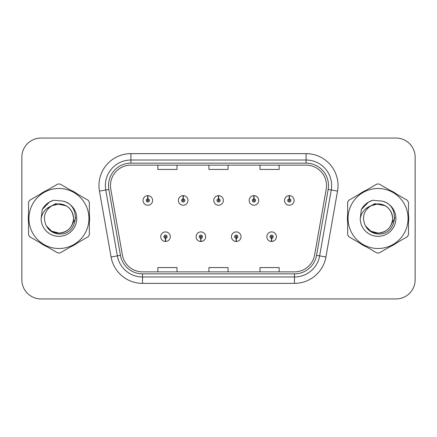<?xml version="1.0" encoding="UTF-8"?>
<svg xmlns="http://www.w3.org/2000/svg" width="437" height="437" viewBox="0 0 437 437"><rect width="100%" height="100%" fill="white"/><g stroke="black" fill="none" stroke-linecap="round" stroke-linejoin="round"><path stroke-width="0.66" d="M200.807 238.291L200.67 241.481A4.791 4.791 0 0 0 201.086 241.481L200.949 238.291A1.595 1.595 0 0 0 202.473 236.696A1.595 1.595 0 0 0 200.878 235.101A1.595 1.595 0 0 0 199.283 236.696A1.595 1.595 0 0 0 200.807 238.291L200.851 237.335A0.639 0.639 0 0 1 200.239 236.696A0.639 0.639 0 0 1 200.878 236.056A0.639 0.639 0 0 1 201.517 236.696A0.639 0.639 0 0 1 200.905 237.335L200.949 238.291M236.182 238.291L236.04 241.481A4.791 4.791 0 0 0 236.461 241.481L236.319 238.291A1.595 1.595 0 0 0 237.848 236.696A1.595 1.595 0 0 0 236.248 235.101A1.595 1.595 0 0 0 234.653 236.696A1.595 1.595 0 0 0 236.182 238.291L236.22 237.335A0.639 0.639 0 0 1 235.609 236.696A0.639 0.639 0 0 1 236.248 236.056A0.639 0.639 0 0 1 236.887 236.696A0.639 0.639 0 0 1 236.275 237.335L236.319 238.291M271.552 238.291L271.41 241.481A4.791 4.791 0 0 0 271.83 241.481L271.688 238.291A1.595 1.595 0 0 0 273.218 236.696A1.595 1.595 0 0 0 271.623 235.101A1.595 1.595 0 0 0 270.022 236.696A1.595 1.595 0 0 0 271.552 238.291L271.596 237.335A0.639 0.639 0 0 1 270.984 236.696A0.639 0.639 0 0 1 271.623 236.056A0.639 0.639 0 0 1 272.262 236.696A0.639 0.639 0 0 1 271.65 237.335L271.688 238.291M165.437 238.291L165.295 241.481A4.791 4.791 0 0 0 165.716 241.481L165.574 238.291A1.595 1.595 0 0 0 167.103 236.696A1.595 1.595 0 0 0 165.508 235.101A1.595 1.595 0 0 0 163.908 236.696A1.595 1.595 0 0 0 165.437 238.291L165.481 237.335A0.639 0.639 0 0 1 164.869 236.696A0.639 0.639 0 0 1 165.508 236.056A0.639 0.639 0 0 1 166.147 236.696A0.639 0.639 0 0 1 165.536 237.335L165.574 238.291M183.261 198.835L183.403 195.645A4.791 4.791 0 0 0 182.983 195.645L183.125 198.835A1.595 1.595 0 0 0 181.595 200.43A1.595 1.595 0 0 0 183.19 202.025A1.595 1.595 0 0 0 184.791 200.43A1.595 1.595 0 0 0 183.261 198.835L183.218 199.791A0.639 0.639 0 0 1 183.83 200.43A0.639 0.639 0 0 1 183.19 201.069A0.639 0.639 0 0 1 182.551 200.43A0.639 0.639 0 0 1 183.163 199.791L183.125 198.835M218.631 198.835L218.773 195.645A4.791 4.791 0 0 0 218.353 195.645L218.495 198.835A1.595 1.595 0 0 0 216.965 200.43A1.595 1.595 0 0 0 218.566 202.025A1.595 1.595 0 0 0 220.161 200.43A1.595 1.595 0 0 0 218.631 198.835L218.593 199.791A0.639 0.639 0 0 1 219.205 200.43A0.639 0.639 0 0 1 218.566 201.069A0.639 0.639 0 0 1 217.926 200.43A0.639 0.639 0 0 1 218.538 199.791L218.495 198.835M254.006 198.835L254.143 195.645A4.791 4.791 0 0 0 253.728 195.645L253.864 198.835A1.595 1.595 0 0 0 252.34 200.43A1.595 1.595 0 0 0 253.935 202.025A1.595 1.595 0 0 0 255.53 200.43A1.595 1.595 0 0 0 254.006 198.835L253.963 199.791A0.639 0.639 0 0 1 254.574 200.43A0.639 0.639 0 0 1 253.935 201.069A0.639 0.639 0 0 1 253.296 200.43A0.639 0.639 0 0 1 253.908 199.791L253.864 198.835M289.376 198.835L289.518 195.645A4.791 4.791 0 0 0 289.097 195.645L289.239 198.835A1.595 1.595 0 0 0 287.71 200.43A1.595 1.595 0 0 0 289.305 202.025A1.595 1.595 0 0 0 290.905 200.43A1.595 1.595 0 0 0 289.376 198.835L289.332 199.791A0.639 0.639 0 0 1 289.944 200.43A0.639 0.639 0 0 1 289.305 201.069A0.639 0.639 0 0 1 288.666 200.43A0.639 0.639 0 0 1 289.278 199.791L289.239 198.835M147.892 198.835L148.028 195.645A4.791 4.791 0 0 0 147.613 195.645L147.75 198.835A1.595 1.595 0 0 0 146.226 200.43A1.595 1.595 0 0 0 147.821 202.025A1.595 1.595 0 0 0 149.416 200.43A1.595 1.595 0 0 0 147.892 198.835L147.848 199.791A0.639 0.639 0 0 1 148.46 200.43A0.639 0.639 0 0 1 147.821 201.069A0.639 0.639 0 0 1 147.182 200.43A0.639 0.639 0 0 1 147.793 199.791L147.75 198.835M28.301 218.5A30.645 30.645 0 0 0 28.536 222.324A30.645 30.645 0 0 1 28.536 214.676A30.645 30.645 0 0 0 28.301 218.5M40.428 242.923A30.645 30.645 0 0 0 47.054 246.747A30.645 30.645 0 0 1 40.428 242.923M70.838 246.747A30.645 30.645 0 0 0 77.458 242.923A30.645 30.645 0 0 1 70.838 246.747M89.35 222.324A30.645 30.645 0 0 0 89.35 214.676A30.645 30.645 0 0 1 89.35 222.324M347.41 218.5A30.645 30.645 0 0 0 347.65 222.324A30.645 30.645 0 0 1 347.65 214.676A30.645 30.645 0 0 0 347.41 218.5M359.542 242.923A30.645 30.645 0 0 0 366.162 246.747A30.645 30.645 0 0 1 359.542 242.923M389.946 246.747A30.645 30.645 0 0 0 396.572 242.923A30.645 30.645 0 0 1 389.946 246.747M408.464 222.324A30.645 30.645 0 0 0 408.464 214.676A30.645 30.645 0 0 1 408.464 222.324M110.468 185.556A20.43 20.43 0 0 1 130.903 165.126L306.097 165.126A20.43 20.43 0 0 1 326.221 189.101L314.602 254.995A20.43 20.43 0 0 1 294.478 271.874L142.522 271.874A20.43 20.43 0 0 1 122.398 254.995L110.78 189.101A20.43 20.43 0 0 1 110.468 185.556M108.491 185.556A22.413 22.413 0 0 0 108.829 189.445L120.448 255.339A22.413 22.413 0 0 0 142.522 273.857L294.478 273.857A22.413 22.413 0 0 0 316.552 255.339L328.171 189.445A22.413 22.413 0 0 0 306.097 163.143L130.903 163.143A22.413 22.413 0 0 0 108.491 185.556M99.461 191.1A31.923 31.923 0 0 1 130.903 153.633L306.097 153.633A31.923 31.923 0 0 1 337.539 191.1L325.92 256.989A31.923 31.923 0 0 1 294.478 283.367L142.522 283.367A31.923 31.923 0 0 1 111.08 256.989L99.461 191.1L105.749 189.991A25.537 25.537 0 0 1 130.903 160.018L306.097 160.018A25.537 25.537 0 0 1 331.251 189.991L319.633 255.88A25.537 25.537 0 0 1 294.478 276.982L142.522 276.982A25.537 25.537 0 0 1 117.367 255.88L105.749 189.991A25.537 25.537 0 0 1 105.361 185.556M77.458 194.077A30.645 30.645 0 0 0 70.838 190.253A30.645 30.645 0 0 1 77.458 194.077M47.054 190.253A30.645 30.645 0 0 0 40.428 194.077A30.645 30.645 0 0 1 47.054 190.253M396.572 194.077A30.645 30.645 0 0 0 389.946 190.253A30.645 30.645 0 0 1 396.572 194.077M366.162 190.253A30.645 30.645 0 0 0 359.542 194.077A30.645 30.645 0 0 1 366.162 190.253M415.15 157.205A19.152 19.152 0 0 0 395.998 138.054L41.002 138.054A19.152 19.152 0 0 0 21.85 157.205L21.85 279.795A19.152 19.152 0 0 0 41.002 298.946L395.998 298.946A19.152 19.152 0 0 0 415.15 279.795L415.15 157.205L415.15 279.795M208.924 165.126L208.924 169.447L228.076 169.447L228.076 165.126M157.844 165.126L157.844 169.447L177.001 169.447L177.001 165.126M259.999 165.126L259.999 169.447L279.156 169.447L279.156 165.126M228.076 271.874L228.076 267.553L208.924 267.553L208.924 271.874M177.001 271.874L177.001 267.553L157.844 267.553L157.844 271.874M279.156 271.874L279.156 267.553L259.999 267.553L259.999 271.874M21.85 157.205L21.85 279.795M395.998 138.054L41.002 138.054M41.002 298.946L395.998 298.946M152.611 200.43A4.791 4.791 0 0 0 148.028 195.645A4.791 4.791 0 0 1 152.611 200.43A4.791 4.791 0 0 1 147.821 205.221A4.791 4.791 0 0 1 143.03 200.43A4.791 4.791 0 0 1 147.613 195.645M160.718 236.696A4.791 4.791 0 0 0 165.295 241.481A4.791 4.791 0 0 1 160.718 236.696A4.791 4.791 0 0 1 165.508 231.91A4.791 4.791 0 0 1 170.293 236.696A4.791 4.791 0 0 1 165.716 241.481M187.981 200.43A4.791 4.791 0 0 0 183.403 195.645A4.791 4.791 0 0 1 187.981 200.43A4.791 4.791 0 0 1 183.19 205.221A4.791 4.791 0 0 1 178.405 200.43A4.791 4.791 0 0 1 182.983 195.645M223.351 200.43A4.791 4.791 0 0 0 218.773 195.645A4.791 4.791 0 0 1 223.351 200.43A4.791 4.791 0 0 1 218.566 205.221A4.791 4.791 0 0 1 213.775 200.43A4.791 4.791 0 0 1 218.353 195.645M258.726 200.43A4.791 4.791 0 0 0 254.143 195.645A4.791 4.791 0 0 1 258.726 200.43A4.791 4.791 0 0 1 253.935 205.221A4.791 4.791 0 0 1 249.145 200.43A4.791 4.791 0 0 1 253.728 195.645M294.096 200.43A4.791 4.791 0 0 0 289.518 195.645A4.791 4.791 0 0 1 294.096 200.43A4.791 4.791 0 0 1 289.305 205.221A4.791 4.791 0 0 1 284.52 200.43A4.791 4.791 0 0 1 289.097 195.645L289.207 198.201M196.087 236.696A4.791 4.791 0 0 0 200.67 241.481A4.791 4.791 0 0 1 196.087 236.696A4.791 4.791 0 0 1 200.878 231.91A4.791 4.791 0 0 1 205.669 236.696A4.791 4.791 0 0 1 201.086 241.481M231.463 236.696A4.791 4.791 0 0 0 236.04 241.481A4.791 4.791 0 0 1 231.463 236.696A4.791 4.791 0 0 1 236.248 231.91A4.791 4.791 0 0 1 241.038 236.696A4.791 4.791 0 0 1 236.461 241.481M266.832 236.696A4.791 4.791 0 0 0 271.41 241.481A4.791 4.791 0 0 1 266.832 236.696A4.791 4.791 0 0 1 271.623 231.91A4.791 4.791 0 0 1 276.408 236.696A4.791 4.791 0 0 1 271.83 241.481L271.721 238.93M75.688 217.293L75.53 218.5L70.597 227.295M66.053 205.751L55.696 203.664L46.486 208.864M394.802 217.293L394.638 218.5L389.706 227.295M385.161 205.751L374.804 203.664L365.594 208.864M73.531 217.976A14.596 14.596 0 0 0 51.642 205.865C44.492 210.951 42.668 217.522 46.175 225.568L46.371 225.913A14.596 14.596 0 0 0 58.946 233.096C67.811 232.233 72.673 227.366 73.542 218.5C72.673 209.634 67.811 204.767 58.946 203.904L51.642 205.865L58.946 203.904C67.811 204.767 72.673 209.634 73.542 218.5C72.673 227.366 67.811 232.233 58.946 233.096A14.596 14.596 0 0 0 73.542 218.5C72.673 209.634 67.811 204.767 58.946 203.904C67.811 204.767 72.673 209.634 73.542 218.5C72.673 227.366 67.811 232.233 58.946 233.096C67.811 232.233 72.673 227.366 73.542 218.5C72.673 209.634 67.811 204.767 58.946 203.904C67.811 204.767 72.673 209.634 73.542 218.5C72.673 227.366 67.811 232.233 58.946 233.096C67.811 232.233 72.673 227.366 73.542 218.5C72.673 209.634 67.811 204.767 58.946 203.904C67.811 204.767 72.673 209.634 73.542 218.5C72.673 227.366 67.811 232.233 58.946 233.096L51.648 231.14L46.371 225.913L51.648 231.14L58.946 233.096L51.648 231.14L46.371 225.913L51.648 231.14L58.946 233.096L51.648 231.14L46.371 225.913L51.648 231.14L58.946 233.096L51.648 231.14L46.371 225.913C49.168 230.84 53.358 233.516 58.946 233.948C78.463 235.581 81.511 204.472 62.688 201.058L53.642 200.272C48.594 201.823 44.793 204.898 42.231 209.498L41.111 218.888A17.841 17.841 0 0 0 58.946 236.341A17.841 17.841 0 0 0 62.688 201.058M58.946 248.511A30.011 30.011 0 0 0 88.951 218.5A30.011 30.011 0 0 0 58.946 188.489A30.011 30.011 0 0 0 28.935 218.5A30.011 30.011 0 0 0 58.946 248.511M58.946 252.979A34.479 34.479 0 0 0 60.077 252.957L88.225 236.707A34.479 34.479 0 0 0 89.35 234.751L89.35 202.249A34.479 34.479 0 0 0 88.225 200.293L60.077 184.043A34.479 34.479 0 0 0 57.815 184.043L29.667 200.293A34.479 34.479 0 0 0 28.536 202.249L28.536 234.751A34.479 34.479 0 0 0 29.667 236.707L57.815 252.957A34.479 34.479 0 0 0 58.946 252.979M41.111 218.888C42.143 212.601 45.656 208.258 51.642 205.865M42.231 209.498L49.452 202.058L53.532 200.304L49.452 202.058L42.252 209.46L49.452 202.058L53.532 200.304L49.452 202.058L42.231 209.498L49.452 202.058L53.642 200.272L49.452 202.058L47.076 203.686L49.452 202.058L53.642 200.272L49.452 202.058L47.076 203.686L49.452 202.058L53.642 200.272L49.452 202.058L47.076 203.686L49.452 202.058L53.642 200.272L49.452 202.058L47.076 203.686M53.532 200.304L49.452 202.058L42.252 209.46L49.452 202.058L53.532 200.304L49.452 202.058L42.252 209.46M392.639 217.976A14.596 14.596 0 0 0 370.751 205.865C363.6 210.951 361.776 217.522 365.283 225.568L365.479 225.913A14.596 14.596 0 0 0 378.054 233.096C386.92 232.233 391.787 227.366 392.65 218.5C391.787 209.634 386.92 204.767 378.054 203.904L370.751 205.865L378.054 203.904C386.92 204.767 391.787 209.634 392.65 218.5C391.787 227.366 386.92 232.233 378.054 233.096A14.596 14.596 0 0 0 392.65 218.5C391.787 209.634 386.92 204.767 378.054 203.904C386.92 204.767 391.787 209.634 392.65 218.5C391.787 227.366 386.92 232.233 378.054 233.096C386.92 232.233 391.787 227.366 392.65 218.5C391.787 209.634 386.92 204.767 378.054 203.904C386.92 204.767 391.787 209.634 392.65 218.5C391.787 227.366 386.92 232.233 378.054 233.096C386.92 232.233 391.787 227.366 392.65 218.5C391.787 209.634 386.92 204.767 378.054 203.904C386.92 204.767 391.787 209.634 392.65 218.5C391.787 227.366 386.92 232.233 378.054 233.096L370.756 231.14L365.479 225.913L370.756 231.14L378.054 233.096L370.756 231.14L365.479 225.913L370.756 231.14L378.054 233.096L370.756 231.14L365.479 225.913L370.756 231.14L378.054 233.096L370.756 231.14L365.479 225.913C368.276 230.84 372.466 233.516 378.054 233.948C397.572 235.581 400.62 204.472 381.796 201.058L372.75 200.272C367.708 201.823 363.901 204.898 361.339 209.498L360.219 218.888A17.841 17.841 0 0 0 378.054 236.341A17.841 17.841 0 0 0 381.796 201.058M378.054 248.511A30.011 30.011 0 0 0 408.065 218.5A30.011 30.011 0 0 0 378.054 188.489A30.011 30.011 0 0 0 348.049 218.5A30.011 30.011 0 0 0 378.054 248.511M378.054 252.979A34.479 34.479 0 0 0 379.185 252.957L407.333 236.707A34.479 34.479 0 0 0 408.464 234.751L408.464 202.249A34.479 34.479 0 0 0 407.333 200.293L379.185 184.043A34.479 34.479 0 0 0 376.923 184.043L348.775 200.293A34.479 34.479 0 0 0 347.65 202.249L347.65 234.751A34.479 34.479 0 0 0 348.775 236.707L376.923 252.957A34.479 34.479 0 0 0 378.054 252.979M360.219 218.888C361.252 212.601 364.764 208.258 370.751 205.865M372.641 200.304L368.56 202.058L361.361 209.46L368.56 202.058L372.641 200.304L368.56 202.058L361.361 209.46L368.56 202.058L372.641 200.304L368.56 202.058L361.361 209.46L368.56 202.058L372.641 200.304L368.56 202.058L361.339 209.498L368.56 202.058L372.75 200.272L368.56 202.058L366.184 203.686L368.56 202.058L372.75 200.272L368.56 202.058L366.184 203.686L368.56 202.058L372.75 200.272L368.56 202.058L366.184 203.686L368.56 202.058L372.75 200.272L368.56 202.058L366.184 203.686M306.097 153.633L306.097 163.143M105.749 189.991L108.829 189.445M142.522 283.367L142.522 273.857M294.478 273.857L294.478 283.367M316.552 255.339L325.92 256.989M111.08 256.989L120.448 255.339M328.171 189.445L337.539 191.1M130.903 153.633L130.903 163.143"/></g></svg>
